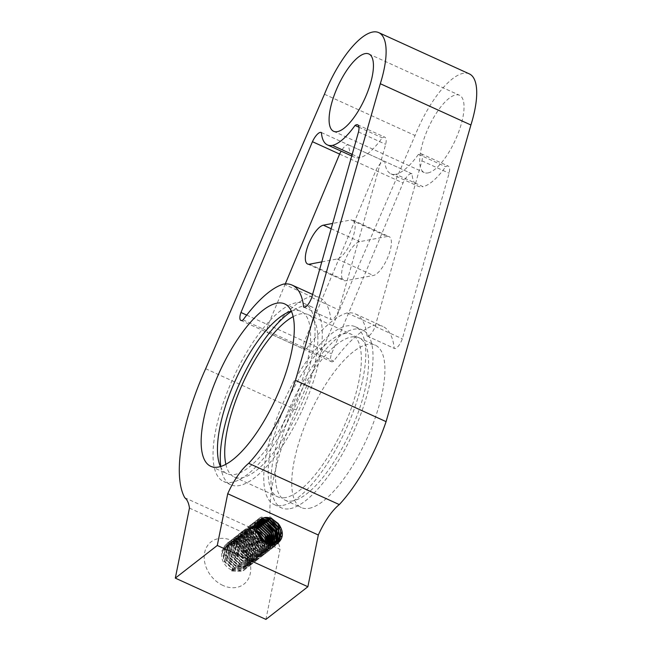 <?xml version="1.0" encoding="UTF-8"?>
<svg xmlns="http://www.w3.org/2000/svg" width="652" height="652" viewBox="0 0 652 652"><rect width="100%" height="100%" fill="white"/><g stroke="black" fill="none" stroke-linecap="round" stroke-linejoin="round"><path stroke-width="0.49" stroke-dasharray="3.26 2.44" d="M387.264 236.472L359.602 241.688A21.247 7.408 -65.5 0 0 344.908 260.474A21.247 7.408 -65.5 0 0 343.848 280.531A21.247 7.408 -65.5 0 0 345.707 280.702L373.368 275.486A21.247 7.408 -65.5 0 0 388.062 256.709A21.247 7.408 -65.5 0 0 389.122 236.652A21.247 7.408 -65.5 0 0 387.264 236.472L351.02 219.968L332.659 223.424M321.803 261.868L337.133 258.974A21.247 7.408 -65.5 0 0 351.827 240.197A21.247 7.408 -65.5 0 0 352.887 220.14A21.247 7.408 -65.5 0 0 351.02 219.968M321.403 132.543L384.827 161.435A12.527 4.368 -65.5 0 0 384.819 161.435A12.527 4.368 -65.5 0 0 375.854 170.588L304.386 341.379A9.674 3.374 -65.5 0 0 304.354 349.309A9.674 3.374 -65.5 0 0 305.201 349.39A9.674 3.374 -65.5 0 0 306.513 348.771A110.465 38.509 114.5 0 1 347.133 312.927A110.465 38.509 114.5 0 1 355.609 314.028A110.465 38.509 114.5 0 1 367.052 335.984A9.593 3.341 -65.5 0 0 367.198 336.057A9.593 3.341 -65.5 0 0 368.038 336.139A9.593 3.341 -65.5 0 0 375.136 326.424L421.925 160.857A12.29 4.287 -65.5 0 0 421.094 153.717A12.29 4.287 -65.5 0 0 418.47 154.328A57.449 20.025 114.5 0 1 395.903 174.28L423.075 186.668A57.449 20.025 114.5 0 0 445.65 166.708A12.29 4.287 -65.5 0 1 448.274 166.105A12.29 4.287 -65.5 0 1 449.106 173.236L402.317 338.812A9.593 3.341 114.5 0 1 395.218 348.518A9.593 3.341 114.5 0 1 394.378 348.445A9.593 3.341 114.5 0 1 394.232 348.364A110.465 38.509 -65.5 0 0 382.789 326.407A110.465 38.509 -65.5 0 0 374.313 325.307A110.465 38.509 114.5 0 0 333.694 361.151A9.593 3.341 -65.5 0 1 332.341 361.803A9.593 3.341 -65.5 0 1 331.501 361.73A9.593 3.341 -65.5 0 1 331.566 353.759L403.034 182.968A12.29 4.287 114.5 0 1 411.925 173.782A12.29 4.287 114.5 0 1 412.007 173.823A57.449 20.025 -65.5 0 0 418.046 186.195A57.449 20.025 -65.5 0 0 423.075 186.668M339.619 154.076L403.034 182.968M351.721 155.975L354.623 157.303A57.449 20.025 -65.5 0 1 348.584 144.923A12.527 4.368 -65.5 0 0 341.159 151.166M285.291 283.897L268.151 324.867A9.674 3.374 -65.5 0 0 268.119 332.797A9.674 3.374 -65.5 0 0 268.966 332.879A9.674 3.374 -65.5 0 0 270.278 332.259A110.465 38.509 114.5 0 1 310.898 296.415A110.465 38.509 114.5 0 1 319.374 297.516A110.465 38.509 114.5 0 1 330.817 319.472A9.593 3.341 -65.5 0 0 330.963 319.553A9.593 3.341 -65.5 0 0 331.803 319.627A9.593 3.341 -65.5 0 0 338.901 309.92L385.691 144.345A12.29 4.287 -65.5 0 0 384.859 137.213A12.29 4.287 -65.5 0 0 382.227 137.816A57.449 20.025 114.5 0 1 359.659 157.776A57.449 20.025 -65.5 0 1 354.623 157.303M246.7 315.095L331.566 353.759M412.007 173.823L384.827 161.435A57.449 20.025 -65.5 0 0 390.866 173.815A57.449 20.025 -65.5 0 0 395.903 174.28M292.846 500.883A89.226 31.1 114.5 0 1 285.022 500.149A89.226 31.1 114.5 0 1 289.472 415.911A89.226 31.1 114.5 0 1 351.192 337.035A89.226 31.1 114.5 0 1 359.007 337.76A89.226 31.1 114.5 0 1 354.558 422.007A89.226 31.1 114.5 0 1 292.846 500.883M290.067 508.682A97.718 34.059 -65.5 0 0 357.655 422.292A97.718 34.059 -65.5 0 0 362.528 330.034A97.718 34.059 -65.5 0 0 353.971 329.227A97.718 34.059 -65.5 0 0 286.375 415.617A97.718 34.059 -65.5 0 0 281.501 507.884A97.718 34.059 -65.5 0 0 290.067 508.682M285.592 497.582A89.226 31.1 114.5 0 1 277.776 496.848A89.226 31.1 114.5 0 1 282.226 412.61A89.226 31.1 114.5 0 1 343.938 333.726A89.226 31.1 114.5 0 1 351.762 334.46A89.226 31.1 114.5 0 1 347.312 418.698A89.226 31.1 114.5 0 1 285.592 497.582M282.821 505.381A97.718 34.059 -65.5 0 0 350.409 418.991A97.718 34.059 -65.5 0 0 355.283 326.725A97.718 34.059 -65.5 0 0 346.717 325.927A97.718 34.059 -65.5 0 0 279.129 412.317A97.718 34.059 -65.5 0 0 274.256 504.583A97.718 34.059 -65.5 0 0 282.821 505.381M220.457 466.579A89.226 31.1 -65.5 0 0 227.043 473.735A89.226 31.1 -65.5 0 0 234.859 474.469A89.226 31.1 -65.5 0 0 296.578 395.585A89.226 31.1 -65.5 0 0 301.028 311.346A89.226 31.1 -65.5 0 0 293.204 310.613A89.226 31.1 -65.5 0 0 291.305 311.077M295.984 302.813A97.718 34.059 -65.5 0 0 228.396 389.203A97.718 34.059 -65.5 0 0 223.522 481.469A97.718 34.059 -65.5 0 0 232.079 482.268A97.718 34.059 -65.5 0 0 299.675 395.878A97.718 34.059 -65.5 0 0 304.549 303.612A97.718 34.059 -65.5 0 0 295.984 302.813M225.869 464.305A89.226 31.1 -65.5 0 0 234.288 477.036A89.226 31.1 -65.5 0 0 242.112 477.769A89.226 31.1 -65.5 0 0 303.824 398.894A89.226 31.1 -65.5 0 0 308.274 314.647A89.226 31.1 -65.5 0 0 300.458 313.914A89.226 31.1 -65.5 0 0 293.139 316.652M220.783 466.482A97.718 34.059 -65.5 0 0 230.767 484.77A97.718 34.059 -65.5 0 0 239.333 485.569A97.718 34.059 -65.5 0 0 306.921 399.179A97.718 34.059 -65.5 0 0 311.795 306.913A97.718 34.059 -65.5 0 0 303.229 306.114A97.718 34.059 -65.5 0 0 291.444 311.379M231.607 570.997L232.642 568.903L231.395 569.872L231.607 570.997L242.153 571.307L244.272 570.035L248.216 563.564L246.358 552.211L237.793 543.809L227.662 543.181L225.641 544.371L222.014 550.598L224.288 561.625L233.269 569.701L243.824 570.011L245.943 568.74L249.879 562.268L248.029 550.916L239.463 542.513L229.325 541.885L227.312 543.075L223.685 549.302L225.959 560.329L234.932 568.405L245.486 568.715L247.605 567.444L251.55 560.973L249.692 549.62L241.126 541.217L230.995 540.589L228.974 541.779L225.347 548.006L227.621 559.033L236.603 567.11L247.149 567.419L249.276 566.148L253.212 559.677L251.354 548.324L242.797 539.921L232.658 539.294L230.637 540.484L227.01 546.71L229.284 557.737L238.265 565.814L248.82 566.123L250.938 564.852L254.875 558.381L253.025 547.028L244.459 538.625L234.321 537.998L232.308 539.188L228.681 545.414L230.955 556.441L239.928 564.518L250.482 564.819L252.601 563.548L256.546 557.085L254.687 545.732L246.122 537.329L235.991 536.702L233.97 537.892L230.343 544.118L232.617 555.145L241.599 563.222L252.145 563.524L254.272 562.252L258.208 555.789L256.35 544.436L247.793 536.034L237.654 535.406L235.633 536.596L232.014 542.823L234.28 553.85L243.261 561.926L253.815 562.228L255.934 560.956L259.871 554.493L258.021 543.14L249.455 534.738L239.325 534.11L237.304 535.3L233.677 541.527L235.951 552.554L244.932 560.63L255.478 560.932L257.597 559.66L261.542 553.189L259.683 541.845L251.118 533.442L240.987 532.814L238.966 534.004L235.339 540.231L237.613 551.258L246.595 559.334L257.141 559.636L259.268 558.365L263.204 551.894L261.354 540.549L252.789 532.146L242.65 531.519L240.629 532.708L237.01 538.935L239.276 549.962L248.257 558.039L258.811 558.34L260.93 557.069L264.875 550.598L263.987 541.38M231.81 570.834L242.365 571.144L244.484 569.872L248.42 563.401L246.57 552.057L238.004 543.646L227.874 543.018L225.853 544.216L222.226 550.435L224.5 561.462L233.481 569.538L244.027 569.848L246.146 568.577L250.091 562.106L248.233 550.753L239.667 542.35L229.537 541.722L227.515 542.92L223.889 549.139L226.162 560.166L235.144 568.242L245.69 568.552L247.817 567.281L251.753 560.81L249.903 549.457L241.338 541.054L231.199 540.427L229.178 541.616L225.559 547.843L227.825 558.87L236.806 566.947L247.361 567.256L249.48 565.985L253.424 559.514L251.566 548.161L243 539.758L232.87 539.131L230.849 540.321L227.222 546.547L229.496 557.574L238.477 565.651L249.023 565.96L251.142 564.689L255.087 558.218L253.229 546.865L244.663 538.462L234.533 537.835L232.511 539.025L228.885 545.251L231.158 556.278L240.14 564.355L250.694 564.665L252.813 563.393L256.749 556.922L254.899 545.569L246.334 537.166L236.195 536.539L234.182 537.729L230.555 543.955L232.829 554.982L241.802 563.059L252.357 563.369L254.476 562.097L258.42 555.626L256.562 544.273L247.996 535.871L237.866 535.243L235.845 536.433L232.218 542.66L234.492 553.687L243.473 561.763L254.019 562.073L256.138 560.802L260.083 554.33L258.225 542.977L249.667 534.575L239.528 533.947L237.507 535.137L233.881 541.364L236.154 552.391L245.136 560.467L255.69 560.769L257.809 559.497L261.745 553.035L259.895 541.682L251.33 533.279L241.191 532.651L239.178 533.841L235.551 540.068L237.825 551.095L246.798 559.172L257.353 559.473L259.472 558.202L263.416 551.739L261.558 540.386L252.992 531.983L242.862 531.356L240.841 532.545L237.214 538.772L239.488 549.799L248.469 557.876L259.015 558.177L261.142 556.906L265.079 550.435L264.63 542.456M264.582 542.301L264.337 541.6M257.255 532.228L254.663 530.687L244.524 530.06L242.503 531.25L238.885 537.476L241.15 548.503L250.132 556.58L260.686 556.881L262.805 555.61L266.741 549.139L264.891 537.794L256.326 529.391L246.195 528.764L244.174 529.954L240.547 536.18L242.821 547.207L251.802 555.284L262.348 555.586L264.467 554.314L268.412 547.843L268.665 543.418M256.643 527.525L247.858 527.468L245.837 528.658L242.21 534.884L244.484 545.903L253.465 553.988L264.011 554.29L266.138 553.018L270.075 546.547L270.393 543.711M256.831 525.765L249.52 526.172L247.499 527.362L243.881 533.589L246.146 544.607L255.128 552.692L265.682 552.994L267.801 551.722L271.745 545.251L271.982 543.76M257.222 524.2L251.191 524.876L249.17 526.066L245.543 532.293L247.817 543.312L256.798 551.396L267.344 551.698L269.463 550.427L273.563 543.14M258.257 522.822L252.854 523.572L250.833 524.77L247.206 530.997L249.48 542.016L258.461 550.101L269.015 550.402L271.134 549.131L275.071 542.66L273.221 531.315L264.655 522.912L254.516 522.276L252.503 523.474L248.877 529.701L251.142 540.72L260.124 548.805L270.678 549.106L272.797 547.835L276.888 540.557M261.574 520.231L260.718 520.174M259.798 520.174L256.187 520.981L254.166 522.179L250.539 528.397L252.813 539.424L261.794 547.501L272.34 547.81L274.459 546.539L278.559 539.245M263.253 518.935L262.381 518.87M261.436 518.878L257.85 519.685L255.828 520.883L252.202 527.101L254.476 538.128L263.457 546.205L274.011 546.515L277.882 543.499M280.034 538.927L280.221 537.949M264.916 517.639L259.512 518.389L257.499 519.587L253.872 525.805L256.146 536.832L265.12 544.909L275.674 545.219L277.793 543.947L281.737 537.476L279.879 526.123L271.313 517.721L261.183 517.093L259.162 518.291L255.535 524.51L257.809 535.536L265.022 542.725M232.642 568.903L243.881 568.022L247.247 562.855L247.222 555.993L238.216 544.77L227.491 545.251L224.418 550.198L224.736 556.832L234.304 567.607L245.543 566.727L248.909 561.559L248.885 554.697L239.879 543.475L229.162 543.955L226.081 548.902L226.399 555.537L235.975 566.311L245.331 566.564L247.214 565.431L250.718 559.693L249.105 549.636L241.55 542.179L232.601 541.608L230.824 542.66L227.638 548.153L229.667 557.884L237.638 565.015L248.877 564.135L252.242 558.968L252.218 552.105L243.212 540.883L232.487 541.364L229.414 546.303L229.732 552.945L239.3 563.719L250.547 562.839L253.913 557.664L253.881 550.801L244.883 539.587L234.158 540.068L231.085 545.007L231.395 551.649L240.971 562.423L252.21 561.543L255.576 556.368L255.543 549.506L246.546 538.291L235.82 538.772L232.748 543.711L233.066 550.353L242.634 561.127L253.872 560.247L257.238 555.072L257.214 548.21L248.208 536.995L237.483 537.476L234.41 542.415L234.728 549.057L244.296 559.832L255.543 558.951L258.909 553.776L258.877 546.914L249.871 535.699L239.154 536.172L236.073 541.119L236.391 547.761L245.967 558.536L257.206 557.656L260.572 552.48L260.539 545.618L251.542 534.404L240.816 534.884L237.744 539.823L238.061 546.466L247.63 557.24L258.868 556.36L262.234 551.184L262.21 544.322L253.204 533.108L242.487 533.581L239.406 538.528L239.724 545.17L249.3 555.944L260.539 555.064L264.125 548.886L263.139 540.785M257.711 533.597L254.875 531.812L244.15 532.285L241.077 537.232L241.387 543.874L250.963 554.648L262.202 553.768L265.682 542.334M256.896 530.695L245.812 530.989L242.74 535.936L243.057 542.578L252.626 553.352L263.864 552.472L267.63 543.124M256.652 528.576L247.483 529.693L244.402 534.64L244.72 541.282L254.296 552.048L265.535 551.176L269.3 543.556M256.684 526.84L249.145 528.397L246.073 533.344L246.383 539.986L255.959 550.753L267.198 549.872L270.784 543.744M256.912 525.357L250.808 527.101L247.736 532.048L248.053 538.682L257.622 549.457L268.86 548.577L271.697 544.917M257.271 524.053L252.479 525.805L249.406 530.752L249.716 537.387L259.292 548.161L270.531 547.281L272.618 544.999M257.752 522.904L254.141 524.51L251.069 529.457L251.379 536.091L260.955 546.865L272.194 545.985L274.492 543.361M258.331 521.885L255.812 523.214L252.732 528.161L253.049 534.795L262.617 545.569L271.982 545.822L275.543 542.986M259.023 520.964L257.475 521.918L254.28 527.411L256.317 537.142L264.288 544.273L275.527 543.393L276.505 542.513M259.838 520.133L259.137 520.622L256.081 531.046L263.824 541.861M265.951 542.977L277.361 541.967M260.107 519.905L256.366 525.789L258.396 535.528L259.92 537.713M259.211 520.752L257.89 521.592L254.696 527.085L256.733 536.824L264.704 543.947L274.06 544.2L276.741 542.374M258.494 521.641L256.22 522.888L253.033 528.381L255.071 538.12L263.041 545.243L272.397 545.496L273.384 544.982M273.864 544.689L275.796 542.871M257.882 522.635L254.557 524.184L251.37 529.677L253.4 539.416L261.37 546.539L270.735 546.792L274.769 543.271M257.385 523.752L252.894 525.479L249.7 530.972L251.737 540.712L259.708 547.843L269.064 548.087L272.813 544.999M256.994 525.015L253.009 525.724L251.224 526.775L248.037 532.268L250.075 542.008L258.037 549.139L267.401 549.383L269.284 548.259L271.99 544.86M256.725 526.449L251.346 527.02L249.561 528.071L246.374 533.564L248.404 543.303L256.375 550.435L265.731 550.687L267.613 549.554L271.134 543.76M256.635 528.12L249.675 528.316L247.899 529.367L244.704 534.86L246.741 544.599L254.712 551.731L264.068 551.983L265.951 550.85L269.455 545.113L269.683 543.621M256.798 530.117L248.013 529.611L246.228 530.663L243.041 536.156L245.07 545.895L253.041 553.026L262.406 553.279L264.288 552.146L267.793 546.409L268.07 544.176M268.078 543.703L268.07 543.263M257.41 532.733L255.291 531.486L246.342 530.907L244.565 531.959L241.379 537.452L243.408 547.191L251.379 554.322L260.735 554.575L262.617 553.442L266.122 547.704L266.203 542.586M231.395 569.872A14.018 10.937 -127.9 0 1 222.096 558.854A14.018 10.937 -127.9 0 1 225.152 547.069A14.018 10.937 -127.9 0 1 236.138 546.392A14.018 10.937 -127.9 0 1 245.429 557.419A14.018 10.937 -127.9 0 1 242.373 569.196A14.018 10.937 -127.9 0 1 231.395 569.872L240.751 570.125L242.634 569L246.138 563.263L244.524 553.198L236.969 545.748L228.021 545.17L226.244 546.221L223.057 551.714L225.087 561.453L233.057 568.577L242.414 568.829L244.296 567.705L247.801 561.959L246.187 551.902L238.632 544.453L229.691 543.874L227.907 544.925L224.72 550.418L226.757 560.158L234.72 567.281L244.084 567.533L245.967 566.409L249.471 560.663L247.85 550.606L240.295 543.157L231.354 542.578L229.577 543.629L226.383 549.123L228.42 558.854L236.391 565.985L245.747 566.238L247.63 565.113L251.134 559.367L249.52 549.31L241.965 541.853L233.025 541.282L231.24 542.334L228.053 547.827L230.083 557.558L238.053 564.689L247.41 564.942L249.292 563.809L252.797 558.071L251.183 548.014L243.628 540.557L234.687 539.986L232.903 541.038L229.716 546.531L231.753 556.262L239.724 563.393L249.08 563.646L250.963 562.513L254.467 556.775L252.846 546.718L245.299 539.261L236.35 538.691L234.573 539.742L231.378 545.235L233.416 554.966L241.387 562.097L250.743 562.35L252.626 561.217L256.13 555.48L254.516 545.422L246.961 537.965L238.021 537.395L236.236 538.446L233.049 543.939L235.079 553.67L243.049 560.802L252.414 561.054L254.296 559.921L257.801 554.184L256.179 544.127L248.624 536.669L239.683 536.099L237.898 537.15L234.712 542.643L236.749 552.374L244.72 559.506L254.076 559.758L255.959 558.625L259.463 552.888L257.842 542.831L250.295 535.373L241.346 534.803L239.569 535.854L236.374 541.347L238.412 551.079L246.383 558.21L255.739 558.462L257.622 557.33L261.126 551.592L259.512 541.535L251.957 534.078L243.017 533.507L241.232 534.55L238.045 540.052L240.075 549.783L248.045 556.914L257.41 557.167L259.292 556.034L262.797 550.296L261.175 540.239L253.62 532.782L244.679 532.203L242.903 533.254L239.708 538.748L241.745 548.487L249.716 555.618L259.072 555.871L260.955 554.738L264.459 549L263.873 541.299M259.162 534.151L254.451 530.85L244.321 530.223L242.299 531.413L238.673 537.639L240.947 548.658L249.928 556.743L260.474 557.044L262.593 555.773L266.538 549.302L266.448 542.684M260.824 532.855L256.114 529.554L245.983 528.927L243.962 530.117L240.335 536.343L242.609 547.362L251.59 555.447L262.145 555.748L264.264 554.477L268.2 548.006L268.437 543.361M256.635 527.761L247.646 527.631L245.633 528.821L242.006 535.048L244.272 546.066L253.253 554.151L263.807 554.453L265.926 553.181L269.871 546.71L270.181 543.687M256.798 525.968L249.317 526.327L247.295 527.525L243.669 533.752L245.943 544.77L254.924 552.855L265.47 553.157L267.589 551.885L271.534 545.414L271.786 543.768M257.165 524.387L250.979 525.031L248.958 526.229L245.331 532.456L247.605 543.475L256.586 551.551L267.141 551.861L269.26 550.59L273.294 543.629M257.727 522.953L252.642 523.735L250.629 524.933L247.002 531.152L249.276 542.179L258.249 550.255L268.803 550.565L270.922 549.294L274.924 542.545M269.154 526.368L264.443 523.075L254.313 522.439L252.291 523.637L248.665 529.856L250.938 540.883L259.92 548.96L270.466 549.269L272.593 547.998L276.587 541.266M260.882 520.353L260.221 520.329M259.626 520.337L255.975 521.144L253.954 522.342L250.335 528.56L252.601 539.587L261.582 547.664L272.137 547.973L274.256 546.702L278.249 539.954M262.552 519.057L261.892 519.033M261.191 519.041L257.646 519.848L255.625 521.046L251.998 527.264L254.272 538.291L263.253 546.368L273.799 546.678L275.918 545.406L279.92 538.658M264.215 517.761L259.309 518.552L257.287 519.742L253.661 525.968L255.934 536.995L264.916 545.072L275.462 545.382L277.589 544.11L281.525 537.639L279.667 526.286L271.11 517.884L260.971 517.256L258.95 518.446L255.331 524.673L257.597 535.699L266.578 543.776L275.543 544.648M222.943 585.447A26.765 20.88 -127.9 0 1 204.638 552.635A26.765 20.88 -127.9 0 1 231.998 540.622A26.765 20.88 -127.9 0 1 250.303 573.434A26.765 20.88 -127.9 0 1 222.943 585.447M427.973 172.927A42.486 14.809 -65.5 0 0 457.354 135.371A42.486 14.809 -65.5 0 0 459.473 95.257A42.486 14.809 -65.5 0 0 455.756 94.907A42.486 14.809 -65.5 0 0 426.367 132.47A42.486 14.809 -65.5 0 0 424.248 172.584A42.486 14.809 -65.5 0 0 427.973 172.927M309.154 508.315A89.226 31.1 -65.5 0 0 370.866 429.432A89.226 31.1 -65.5 0 0 375.316 345.193A89.226 31.1 -65.5 0 0 367.5 344.46A89.226 31.1 -65.5 0 0 305.78 423.344A89.226 31.1 -65.5 0 0 301.33 507.582A89.226 31.1 -65.5 0 0 309.154 508.315M184.769 497.729L275.364 539A131.688 45.901 114.5 0 1 296.252 410.002L415.055 135.526A68.982 24.042 114.5 0 1 469.301 73.872M275.364 539A60.391 21.051 114.5 0 1 280.05 549.367L265.91 619.4M358.942 127.213L382.227 137.816M358.51 131.957L385.691 144.345M205.657 368.722L296.252 410.002M324.46 94.247L415.055 135.526M189.455 508.095L280.05 549.367M352.178 154.361L359.659 157.776M243.098 319.879L333.694 361.151M283.718 284.036L310.898 296.415M303.938 307.222L330.817 319.472M311.721 297.532L338.901 309.92M418.47 154.328L445.65 166.708M421.925 160.857L449.106 173.236M347.133 312.927L374.313 325.307M367.052 335.984L394.232 348.364M375.136 326.424L402.317 338.812M331.159 228.738L359.602 241.688M337.133 258.974L373.368 275.486M309.472 264.19L345.707 280.702M352.887 220.14L389.122 236.652M307.605 264.019L343.848 280.531M348.584 144.923L384.819 161.435M268.119 332.797L304.354 349.309M274.256 504.583L281.501 507.884M230.767 484.77L223.522 481.469M357.679 124.825L384.859 137.213M210.735 466.302L227.043 473.735M333.645 131.305L424.248 172.584M321.33 132.503L411.925 173.782M312.601 294.427L319.374 297.516M285.022 500.149L301.33 507.582M234.288 477.036L277.776 496.848M421.094 153.717L448.274 166.105M390.866 173.815L418.046 186.195M355.609 314.028L382.789 326.407M367.198 336.057L394.378 348.445M308.274 314.647L351.762 334.46M359.007 337.76L375.316 345.193M226.244 546.221L225.152 547.069M227.907 544.925L227.491 545.251M229.577 543.629L229.162 543.955M231.24 542.334L230.824 542.66M232.903 541.038L232.487 541.364M234.573 539.742L234.158 540.06M236.236 538.446L235.82 538.764M237.898 537.15L237.483 537.468M239.569 535.854L239.154 536.172M241.232 534.55L240.816 534.876M242.903 533.254L242.479 533.581M244.565 531.959L244.15 532.285M246.228 530.663L245.812 530.989M247.899 529.367L247.483 529.693M249.561 528.071L249.145 528.397M251.224 526.775L250.808 527.101M252.894 525.479L252.479 525.805M254.557 524.184L254.141 524.51M256.22 522.888L255.804 523.214M257.89 521.592L257.475 521.918M259.553 520.296L259.137 520.622M244.296 567.705L243.881 568.022M245.967 566.409L245.551 566.727M247.63 565.113L247.214 565.431M249.292 563.809L248.877 564.135M250.963 562.513L250.547 562.839M252.626 561.217L252.21 561.543M254.296 559.921L253.872 560.247M255.959 558.625L255.543 558.951M257.622 557.33L257.206 557.656M259.292 556.034L258.877 556.36M260.955 554.738L260.539 555.064M262.617 553.442L262.202 553.768M264.288 552.146L263.873 552.472M265.951 550.85L265.535 551.176M267.613 549.554L267.198 549.88M269.284 548.259L268.868 548.585M270.947 546.963L270.531 547.289M272.609 545.667L272.194 545.993M275.943 543.075L275.527 543.393M277.613 541.771L277.198 542.097M303.783 307.165L330.963 319.553M240.906 320.45L331.501 361.73M368.877 53.977L459.473 95.257M284.72 303.922L301.028 311.346M311.795 306.913L304.549 303.612M355.283 326.725L362.528 330.034"/><path stroke-width="0.98" d="M332.659 223.424L323.359 225.184A21.247 7.408 -65.5 0 0 308.665 243.962A21.247 7.408 -65.5 0 0 307.605 264.019A21.247 7.408 -65.5 0 0 309.472 264.19L321.803 261.868M341.159 151.166A12.527 4.368 -65.5 0 0 339.619 154.076L285.291 283.897M291.305 311.077A89.226 31.1 -65.5 0 0 235.731 379.643A89.226 31.1 -65.5 0 0 220.457 466.579M293.139 316.652A89.226 31.1 -65.5 0 0 242.976 382.952A89.226 31.1 -65.5 0 0 225.869 464.305M291.444 311.379A97.718 34.059 -65.5 0 0 240.286 381.722A97.718 34.059 -65.5 0 0 220.783 466.482M265.022 542.725C256.611 537.541 253.677 524.404 260.335 519.709L260.824 519.31L260.335 519.709C263.481 517.093 267.304 516.734 271.803 518.633L277.516 522.994C277.239 521.893 289.765 536.172 275.543 544.648L270.352 544.787L265.022 542.725M264.337 541.6L263.221 539.09L257.255 532.228M268.665 543.418L266.554 536.498L257.988 528.096L256.643 527.525M270.393 543.711L268.216 535.202L259.659 526.8L256.831 525.765M271.982 543.76L269.887 533.906L261.322 525.504L257.222 524.2M273.563 543.14L271.55 532.611L262.984 524.208L258.257 522.822M276.888 540.557L274.883 530.019L266.318 521.616L261.574 520.231M260.718 520.174L259.798 520.174M278.559 539.245L276.546 528.723L267.988 520.32L263.253 518.935M262.381 518.87L261.436 518.878M277.882 543.499L280.034 538.927M280.221 537.949L278.217 527.427L269.651 519.025L264.916 517.639M263.139 540.785L257.711 533.597M265.682 542.334L256.896 530.695M267.63 543.124L264.728 534.966L258.2 529.22L256.652 528.576M269.3 543.556L266.896 534.453L259.871 527.924L256.684 526.84M270.784 543.744L268.983 533.874L261.533 526.629L256.912 525.357M271.697 544.917L272.031 544.053M272.128 543.752L270.996 533.263L263.204 525.325L257.271 524.053M272.829 544.656L273.237 543.882M273.359 543.621L272.968 532.619L264.867 524.037L257.752 522.904M274.492 543.361L274.891 531.959L266.529 522.733L258.331 521.885M275.543 542.986L277.369 538.951L275.747 528.894L268.192 521.437L259.023 520.964M276.505 542.513L278.648 530.598L269.863 520.141L259.838 520.133M263.824 541.861L265.951 542.977M277.361 541.967L280.604 536.767L280.499 529.937L271.525 518.845C267.108 516.889 263.375 517.183 260.335 519.709M259.92 537.713L266.366 542.651L277.613 541.771L281.403 533.23L277.516 522.994M276.741 542.374L279.447 537.329L277.833 527.272L270.278 519.823L261.338 519.245L260.107 519.905M275.796 542.871L277.785 538.633L276.163 528.568L268.616 521.119L259.211 520.752M273.384 544.982L274.28 544.371M274.769 543.271L276.122 539.929L274.5 529.864L266.945 522.415L258.494 521.641M273.653 543.564L274.451 541.225L272.838 531.16L265.282 523.711L257.882 522.635M273.098 544.567L273.53 543.825M272.446 543.735L272.789 542.521L271.167 532.456L263.612 525.007L257.385 523.752M271.99 544.86L272.34 544.021M271.134 543.76L269.504 533.752L261.949 526.303L256.994 525.015M269.683 543.621L267.842 535.048L260.287 527.598L256.725 526.449M268.07 543.263L266.171 536.343L258.616 528.894L256.635 528.12M268.07 544.176L268.078 543.703M266.203 542.586L264.508 537.647L256.798 530.117M263.873 541.299L262.846 538.943L257.41 532.733M263.987 541.38L259.162 534.151M266.448 542.684L264.679 537.957L260.824 532.855M268.437 543.361L266.35 536.661L257.784 528.259L256.635 527.761M270.181 543.687L268.013 535.365L259.447 526.963L256.798 525.968M271.786 543.768L269.675 534.069L261.118 525.667L257.165 524.387M273.294 543.629L271.346 532.774L262.78 524.371L257.727 522.953M274.924 542.545L273.009 531.478L269.154 526.368M276.587 541.266L274.671 530.182L266.114 521.771L260.882 520.353M260.221 520.329L259.626 520.337M278.249 539.954L276.342 528.878L267.776 520.475L262.552 519.057M261.892 519.033L261.191 519.041M279.92 538.658L278.005 527.582L269.439 519.179L264.215 517.761M175.315 578.128L189.455 508.095A60.391 21.051 114.5 0 0 184.769 497.729A131.688 45.901 114.5 0 1 205.657 368.722L324.46 94.247A68.982 24.042 114.5 0 1 378.706 32.6L469.301 73.872A68.982 24.042 114.5 0 1 470.907 124.997L386.082 421.64A97.718 34.059 114.5 0 1 339.293 504.583A42.877 14.947 114.5 0 0 318.323 535.007L307.874 586.735L265.91 619.4L175.315 578.128L217.279 545.463L227.727 493.727A42.877 14.947 114.5 0 1 248.697 463.311L339.293 504.583M332.479 145.388A57.449 20.025 -65.5 0 1 327.451 144.915A57.449 20.025 -65.5 0 1 321.403 132.543A12.29 4.287 114.5 0 0 321.33 132.503A12.29 4.287 114.5 0 0 312.438 141.696L240.971 312.479A9.593 3.341 -65.5 0 0 240.906 320.45A9.593 3.341 -65.5 0 0 241.745 320.531A9.593 3.341 -65.5 0 0 243.098 319.879A110.465 38.509 114.5 0 1 283.718 284.036A110.465 38.509 -65.5 0 1 292.194 285.136A110.465 38.509 -65.5 0 1 303.636 307.084A9.593 3.341 114.5 0 0 303.783 307.165A9.593 3.341 114.5 0 0 304.623 307.247A9.593 3.341 114.5 0 0 311.721 297.532L358.51 131.957A12.29 4.287 -65.5 0 0 357.679 124.825A12.29 4.287 -65.5 0 0 355.047 125.437A57.449 20.025 114.5 0 1 332.479 145.388L352.178 154.361M337.369 131.655A42.486 14.809 -65.5 0 0 366.758 94.092A42.486 14.809 -65.5 0 0 368.877 53.977A42.486 14.809 -65.5 0 0 365.153 53.627A42.486 14.809 -65.5 0 0 335.772 91.19A42.486 14.809 -65.5 0 0 333.645 131.305A42.486 14.809 -65.5 0 0 337.369 131.655M218.55 467.036A89.226 31.1 -65.5 0 0 280.27 388.16A89.226 31.1 -65.5 0 0 284.72 303.922A89.226 31.1 -65.5 0 0 276.896 303.188A89.226 31.1 -65.5 0 0 215.184 382.064A89.226 31.1 -65.5 0 0 210.735 466.302A89.226 31.1 -65.5 0 0 218.55 467.036M378.706 32.6A68.982 24.042 114.5 0 1 380.312 83.717L295.478 380.36A97.718 34.059 114.5 0 1 248.697 463.311M355.047 125.437L358.942 127.213M380.312 83.717L470.907 124.997M295.478 380.36L386.082 421.64M227.727 493.727L318.323 535.007M217.279 545.463L307.874 586.735M312.438 141.696L339.619 154.076M240.971 312.479L246.7 315.095M323.359 225.184L331.159 228.738M327.451 144.915L351.721 155.975M292.194 285.136L312.601 294.427"/></g></svg>
